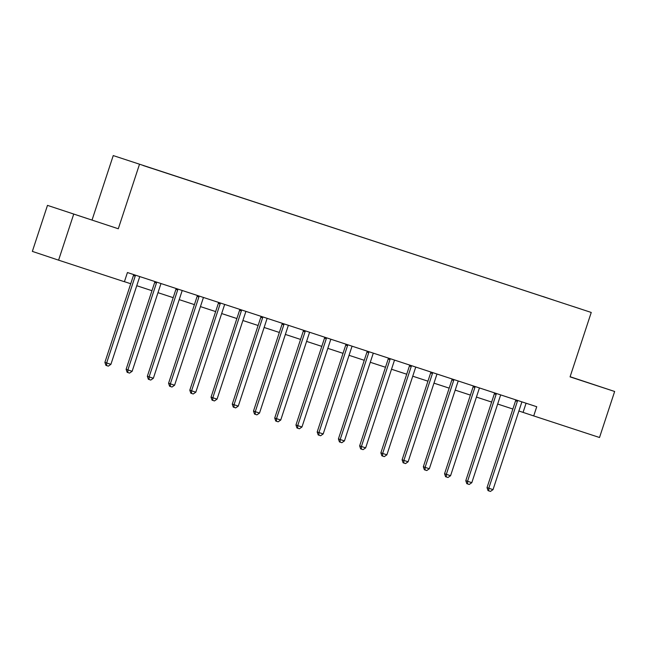 <?xml version="1.0" encoding="UTF-8"?>
<svg xmlns="http://www.w3.org/2000/svg" width="647" height="647" viewBox="0 0 647 647"><rect width="100%" height="100%" fill="white"/><g stroke="black" fill="none" stroke-linecap="round" stroke-linejoin="round"><path stroke-width="0.97" d="M87.636 218.654L71.324 213.267L87.636 218.654M570.088 376.805L590.808 383.598L570.096 376.772M151.293 168.204L143.133 165.511L151.293 168.204M47.482 205.374L118.296 228.763L47.482 205.374L32.35 251.392L58.586 260.159L124.402 281.728L127.427 272.533L536.735 406.72L533.71 415.924L599.518 437.501L614.65 391.484L570.12 376.724M92.06 219.996L113.241 155.579L591.245 312.452L113.241 155.579M573.291 306.524L581.192 309.137L573.282 306.549M542.954 296.601L150.622 167.953M542.946 296.504L553.848 300.176M150.622 167.88L553.864 300.151M73.718 214.141L58.586 260.159M118.296 228.763L139.477 164.346M591.245 312.452L570.064 376.869L614.65 391.484M518.894 410.999L533.71 415.924M124.418 281.671L130.734 283.742M136.752 285.715L151.964 290.697M157.981 292.679L173.194 297.66M179.211 299.634L194.423 304.624M200.441 306.597L215.653 311.579M221.67 313.552L236.883 318.542M242.9 320.516L258.113 325.498M264.13 327.479L279.342 332.461M285.359 334.434L300.572 339.424M306.597 341.398L321.802 346.38M327.827 348.353L343.031 353.343M349.057 355.316L364.261 360.298M370.286 362.28L385.491 367.261M391.516 369.235L406.72 374.225M412.746 376.198L427.95 381.18M433.975 383.153L449.18 388.143M455.205 390.117L470.409 395.107M476.435 397.08L491.639 402.062M497.664 404.035L512.869 409.025M526.076 403.227L523.075 412.365M517.357 401.366L515.578 400.776L487.021 487.644L488.792 488.234L517.357 401.366A1.941 1.787 108.5 0 0 517.454 400.639L517.446 400.396M493.038 489.625L490.45 491.421L488.752 490.871L488.792 488.234L493.038 489.625L521.603 402.757A1.941 1.787 108.5 0 1 521.951 402.111L522.097 401.924M515.578 400.776A1.941 1.787 108.5 0 0 515.683 400.048L515.675 399.814M488.752 490.871L488.04 490.628L487.021 487.644M496.128 394.403L494.348 393.813L465.791 480.681L467.563 481.271L496.128 394.403A1.941 1.787 108.5 0 0 496.225 393.675L496.217 393.441M471.809 482.67L469.221 484.466L467.522 483.907L467.563 481.271L471.809 482.67L500.374 395.794A1.941 1.787 108.5 0 1 500.721 395.147L500.867 394.961M494.348 393.813A1.941 1.787 108.5 0 0 494.454 393.085L494.445 392.858M467.522 483.907L466.81 483.673L465.791 480.681M474.898 387.448L473.119 386.849L444.562 473.725L446.333 474.316L474.898 387.448A1.941 1.787 108.5 0 0 474.995 386.72L474.987 386.477M450.579 475.707L447.991 477.502L446.293 476.944L446.333 474.316L450.579 475.707L479.144 388.839A1.941 1.787 108.5 0 1 479.492 388.192L479.637 387.998M473.119 386.849A1.941 1.787 108.5 0 0 473.224 386.122L473.216 385.895M446.293 476.944L445.581 476.71L444.562 473.725M453.668 380.485L451.889 379.894L423.332 466.762L425.103 467.352L453.668 380.485A1.941 1.787 108.5 0 0 453.765 379.757L453.757 379.514M429.349 468.743L426.761 470.547L425.063 469.989L425.103 467.352L429.349 468.743L457.914 381.876A1.941 1.787 108.5 0 1 458.262 381.229L458.408 381.043M451.889 379.894A1.941 1.787 108.5 0 0 451.994 379.166L451.986 378.932M425.063 469.989L424.351 469.746L423.332 466.762M432.439 373.521L430.659 372.931L402.102 459.799L403.874 460.397L432.439 373.521A1.941 1.787 108.5 0 0 432.536 372.793L432.528 372.559M408.12 461.788L405.532 463.584L403.833 463.026L403.874 460.397L408.12 461.788L436.685 374.912A1.941 1.787 108.5 0 1 437.032 374.265L437.178 374.079M430.659 372.931A1.941 1.787 108.5 0 0 430.765 372.203L430.756 371.976M403.833 463.026L403.121 462.791L402.102 459.799M411.209 366.566L409.43 365.967L380.873 452.843L382.644 453.434L411.209 366.566A1.941 1.787 108.5 0 0 411.306 365.838L411.298 365.595M386.89 454.825L384.294 456.62L382.595 456.07L382.644 453.434L386.89 454.825L415.455 367.957A1.941 1.787 108.5 0 1 415.803 367.31L415.948 367.124M409.43 365.967A1.941 1.787 108.5 0 0 409.535 365.248L409.527 365.013M382.595 456.07L381.892 455.828L380.873 452.843M389.979 359.603L388.2 359.012L359.643 445.88L361.414 446.47L389.979 359.603A1.941 1.787 108.5 0 0 390.076 358.875L390.068 358.64M365.66 447.87L363.064 449.665L361.366 449.107L361.414 446.47L365.66 447.87L394.225 360.994A1.941 1.787 108.5 0 1 394.573 360.347L394.719 360.161M388.2 359.012A1.941 1.787 108.5 0 0 388.305 358.284L388.297 358.058M361.366 449.107L360.662 448.872L359.643 445.88M368.75 352.647L366.97 352.049L338.413 438.925L340.185 439.515L368.75 352.647A1.941 1.787 108.5 0 0 368.847 351.919L368.839 351.677M344.43 440.906L341.834 442.702L340.136 442.144L340.185 439.515L344.43 440.906L372.995 354.038A1.941 1.787 108.5 0 1 373.343 353.391L373.489 353.197M366.97 352.049A1.941 1.787 108.5 0 0 367.075 351.321L367.067 351.095M340.136 442.144L339.432 441.909L338.413 438.925M347.52 345.684L345.741 345.094L317.184 431.961L318.955 432.552L347.52 345.684A1.941 1.787 108.5 0 0 347.617 344.956L347.609 344.714M323.201 433.943L320.605 435.746L318.906 435.188L318.955 432.552L323.201 433.943L351.766 347.075A1.941 1.787 108.5 0 1 352.114 346.428L352.259 346.242M345.741 345.094A1.941 1.787 108.5 0 0 345.846 344.366L345.838 344.131M318.906 435.188L318.203 434.946L317.184 431.961M326.29 338.721L324.511 338.13L295.954 424.998L297.725 425.597L326.29 338.721A1.941 1.787 108.5 0 0 326.387 337.993L326.379 337.758M301.971 426.988L299.375 428.783L297.677 428.225L297.725 425.597L301.971 426.988L330.536 340.112A1.941 1.787 108.5 0 1 330.884 339.465L331.029 339.279M324.511 338.13A1.941 1.787 108.5 0 0 324.616 337.402L324.608 337.176M297.677 428.225L296.973 427.99L295.954 424.998M305.06 331.765L303.281 331.167L274.724 418.043L276.495 418.633L305.06 331.765A1.941 1.787 108.5 0 0 305.158 331.038L305.149 330.795M280.741 420.024L278.145 421.82L276.447 421.27L276.495 418.633L280.741 420.024L309.306 333.156A1.941 1.787 108.5 0 1 309.654 332.509L309.8 332.323M303.281 331.167A1.941 1.787 108.5 0 0 303.386 330.447L303.378 330.213M276.447 421.27L275.743 421.027L274.724 418.043M283.831 324.802L282.052 324.212L253.495 411.08L255.266 411.67L283.831 324.802A1.941 1.787 108.5 0 0 283.928 324.074L283.92 323.84M259.512 413.069L256.916 414.864L255.217 414.306L255.266 411.67L259.512 413.069L288.077 326.193A1.941 1.787 108.5 0 1 288.425 325.546L288.57 325.36M282.052 324.212A1.941 1.787 108.5 0 0 282.157 323.484L282.149 323.257M255.217 414.306L254.514 414.072L253.495 411.08M262.593 317.847L260.822 317.248L232.265 404.124L234.036 404.715L262.593 317.847A1.941 1.787 108.5 0 0 262.698 317.119L262.69 316.876M238.282 406.106L235.686 407.901L233.988 407.343L234.036 404.715L238.282 406.106L266.839 319.238A1.941 1.787 108.5 0 1 267.195 318.591L267.34 318.397M260.822 317.248A1.941 1.787 108.5 0 0 260.927 316.52L260.919 316.294M233.988 407.343L233.284 407.109L232.265 404.124M241.363 310.883L239.592 310.293L211.035 397.161L212.806 397.751L241.363 310.883A1.941 1.787 108.5 0 0 241.468 310.156L241.46 309.913M217.052 399.142L214.456 400.946L212.758 400.388L212.806 397.751L217.052 399.142L245.609 312.275A1.941 1.787 108.5 0 1 245.965 311.628L246.111 311.442M239.592 310.293A1.941 1.787 108.5 0 0 239.697 309.565L239.689 309.331M212.758 400.388L212.054 400.145L211.035 397.161M220.134 303.92L218.362 303.33L189.806 390.198L191.577 390.796L220.134 303.92A1.941 1.787 108.5 0 0 220.239 303.192L220.231 302.958M195.823 392.187L193.227 393.983L191.528 393.425L191.577 390.796L195.823 392.187L224.38 305.311A1.941 1.787 108.5 0 1 224.735 304.664L224.881 304.478M218.362 303.33A1.941 1.787 108.5 0 0 218.468 302.602L218.46 302.375M191.528 393.425L190.825 393.19L189.806 390.198M198.904 296.965L197.133 296.366L168.576 383.242L170.347 383.833L198.904 296.965A1.941 1.787 108.5 0 0 199.009 296.237L199.001 295.994M174.593 385.224L171.997 387.019L170.298 386.469L170.347 383.833L174.593 385.224L203.15 298.356A1.941 1.787 108.5 0 1 203.506 297.709L203.651 297.523M197.133 296.366A1.941 1.787 108.5 0 0 197.238 295.647L197.23 295.412M170.298 386.469L169.595 386.227L168.576 383.242M177.674 290.002L175.903 289.411L147.346 376.279L149.117 376.869L177.674 290.002A1.941 1.787 108.5 0 0 177.779 289.274L177.771 289.031M153.363 378.269L150.767 380.064L149.069 379.506L149.117 376.869L153.363 378.269L181.92 291.393A1.941 1.787 108.5 0 1 182.276 290.746L182.422 290.56M175.903 289.411A1.941 1.787 108.5 0 0 176.008 288.683L176 288.457M149.069 379.506L148.365 379.271L147.346 376.279M156.445 283.046L154.673 282.448L126.116 369.324L127.888 369.914L156.445 283.046A1.941 1.787 108.5 0 0 156.55 282.318L156.542 282.076M132.134 371.305L129.537 373.101L127.839 372.543L127.888 369.914L132.134 371.305L160.691 284.437A1.941 1.787 108.5 0 1 161.046 283.79L161.192 283.596M154.673 282.448A1.941 1.787 108.5 0 0 154.779 281.72L154.77 281.494M127.839 372.543L127.135 372.308L126.116 369.324M135.215 276.083L133.444 275.493L104.887 362.36L106.658 362.951L135.215 276.083A1.941 1.787 108.5 0 0 135.32 275.355L135.312 275.112M110.904 364.342L108.308 366.145L106.609 365.587L106.658 362.951L110.904 364.342L139.461 277.474A1.941 1.787 108.5 0 1 139.817 276.827L139.962 276.641M133.444 275.493A1.941 1.787 108.5 0 0 133.549 274.765L133.541 274.53M106.609 365.587L105.906 365.345L104.887 362.36M517.454 400.639L515.683 400.048M496.225 393.675L494.454 393.085M474.995 386.72L473.224 386.122M453.765 379.757L451.994 379.166M432.536 372.793L430.765 372.203M411.306 365.838L409.535 365.248M390.076 358.875L388.305 358.284M368.847 351.919L367.075 351.321M347.617 344.956L345.846 344.366M326.387 337.993L324.616 337.402M305.158 331.038L303.386 330.447M283.928 324.074L282.157 323.484M262.698 317.119L260.927 316.52M241.468 310.156L239.697 309.565M220.239 303.192L218.468 302.602M199.009 296.237L197.238 295.647M177.779 289.274L176.008 288.683M156.55 282.318L154.779 281.72M135.32 275.355L133.549 274.765"/></g></svg>

